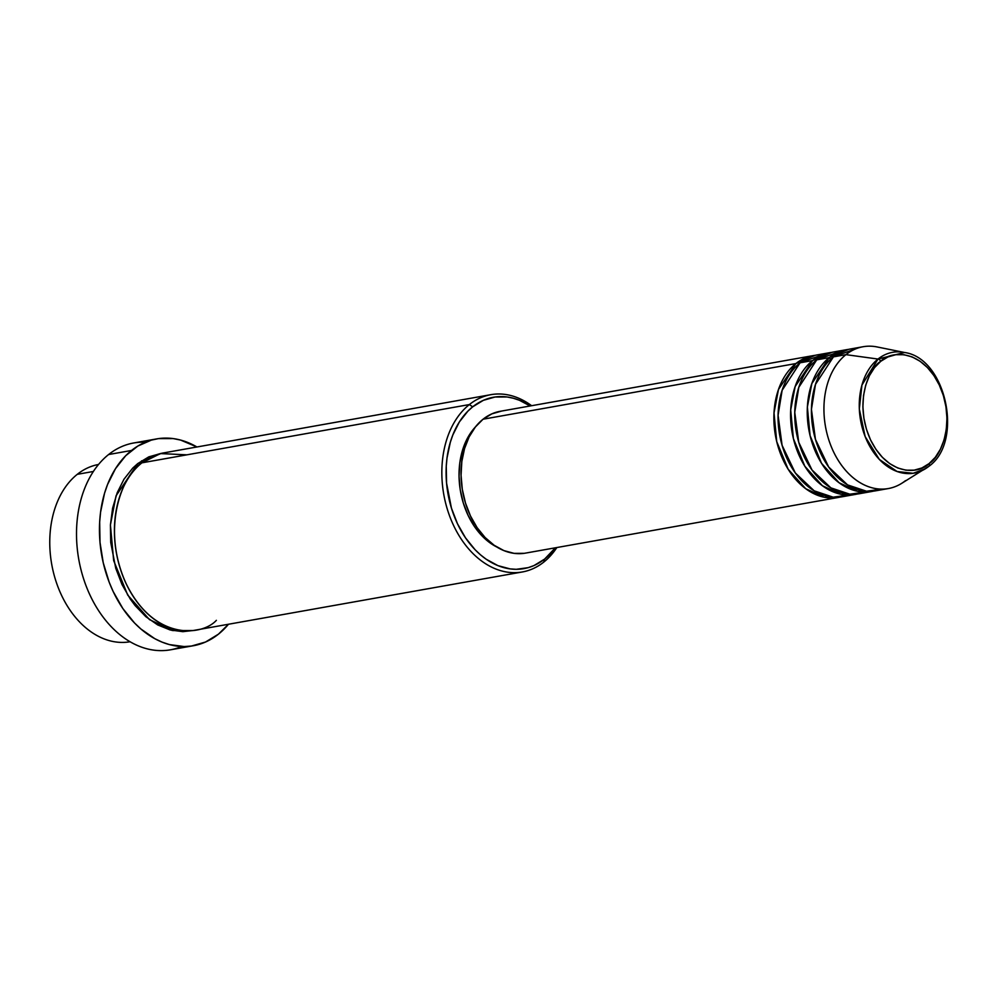 <?xml version="1.0" encoding="UTF-8"?>
<svg xmlns="http://www.w3.org/2000/svg" width="997" height="997" viewBox="0 0 997 997"><rect width="100%" height="100%" fill="white"/><g stroke="black" fill="none" stroke-linecap="round" stroke-linejoin="round"><path stroke-width="1.5" d="M929.092 463.58C920.007 473.65 888.888 477.326 870.531 439.851C853.108 401.629 869.72 367.27 880.75 361.313A3.003 1.982 -128.5 0 0 878.008 359.057L861.931 385.091L859.327 409.007L865.147 436.536L879.354 459.443L897.138 471.531L913.177 473.288L925.228 468.864L928.743 466.397A3.003 1.982 -128.5 0 0 928.88 466.297A3.003 1.982 -128.5 0 0 929.092 463.58L921.913 467.954L914.087 470.173L905.912 470.185L897.699 467.979L889.748 463.642L882.395 457.336L875.902 449.298L870.531 439.851L866.468 429.346L863.901 418.192L862.891 406.826L863.514 395.659L865.72 385.154L869.421 375.695L874.506 367.644L880.75 361.313L887.928 356.951L895.755 354.72L903.93 354.708L912.143 356.914L920.094 361.263L927.447 367.569L933.94 375.595L939.311 385.054L943.374 395.547L945.941 406.701L946.951 418.079L946.327 429.233L944.122 439.739L940.42 449.211L935.336 457.262L929.092 463.58A3.003 1.982 51.5 0 1 928.88 466.297A3.003 1.982 51.5 0 1 928.743 466.397A61.365 43.469 -100.1 0 1 925.228 468.864A61.365 43.469 -100.1 0 1 866.119 438.917A61.365 43.469 -100.1 0 1 878.008 359.057L845.942 354.645A72.021 51.021 79.9 0 0 831.997 448.388A72.021 51.021 79.9 0 0 901.375 483.545L928.88 466.309C963.949 441.833 946.215 358.122 904.528 352.489L878.008 359.057A61.365 43.469 -100.1 0 1 904.528 352.489L877.073 346.944A72.021 51.021 79.9 0 0 845.942 354.645L833.43 356.876A72.021 51.021 79.9 0 0 816.119 441.584A72.021 51.021 79.9 0 0 875.827 490.786L888.339 488.555A72.021 51.021 -100.1 0 1 828.632 439.353A72.021 51.021 -100.1 0 1 845.942 354.645A72.021 51.021 -100.1 0 1 863.103 346.732L850.591 348.962A72.021 51.021 79.9 0 0 833.43 356.876L845.942 354.645L878.008 359.057A3.003 1.982 51.5 0 1 880.75 361.313C889.835 351.243 920.954 347.579 939.311 385.054C956.734 423.276 940.121 457.623 929.092 463.58M838.29 497.466A72.021 51.021 -100.1 0 0 840.359 497.029L824.357 497.266L805.688 488.692L788.141 469.201L776.725 441.596L774.008 412.945L778.47 389.503L795.893 363.556L815.147 355.331A72.021 51.021 -100.1 0 0 813.053 355.642A72.021 51.021 -100.1 0 0 795.893 363.556L483.059 419.214A72.021 51.021 79.9 0 0 465.749 503.921A72.021 51.021 79.9 0 0 525.456 553.123L838.29 497.466A72.021 51.021 -100.1 0 1 778.582 448.264A72.021 51.021 -100.1 0 1 795.893 363.556L483.059 419.214L491.895 413.842L501.541 411.088M831.074 358.883L829.903 358.608L831.074 358.883M823.584 354.334L800.068 362.808A72.021 51.021 79.9 0 0 782.757 447.516A72.021 51.021 79.9 0 0 842.453 496.718L854.965 494.487A72.021 51.021 -100.1 0 1 795.27 445.285A72.021 51.021 -100.1 0 1 812.58 360.578L831.834 352.365A72.021 51.021 -100.1 0 0 829.741 352.676A72.021 51.021 -100.1 0 0 812.58 360.578L800.068 362.808L812.58 360.578L795.157 386.537L790.696 409.979L793.4 438.618L804.828 466.235L822.375 485.726L841.044 494.288L857.046 494.063A72.021 51.021 -100.1 0 1 854.965 494.487M840.259 351.368L816.742 359.842A72.021 51.021 79.9 0 0 799.432 444.55A72.021 51.021 79.9 0 0 859.14 493.752L871.652 491.521A72.021 51.021 -100.1 0 1 811.944 442.319A72.021 51.021 -100.1 0 1 829.255 357.611L848.522 349.399A72.021 51.021 -100.1 0 0 846.416 349.698A72.021 51.021 -100.1 0 0 829.255 357.611L816.742 359.842L829.255 357.611L811.845 383.571L807.383 407.013L810.087 435.652L821.503 463.269L839.063 482.747L857.732 491.322L873.733 491.085A72.021 51.021 -100.1 0 1 871.652 491.521M832.595 355.206L836.284 354.782M856.946 348.402L833.43 356.876L815.496 384.356L811.433 409.343L815.446 439.365L828.681 467.007L847.562 484.903L866.505 491.222L881.984 489.116M130.071 641.756A90.029 63.771 -100.1 0 1 55.595 580.092A90.029 63.771 -100.1 0 1 77.267 474.335A90.029 63.771 79.9 0 0 55.595 580.092A90.029 63.771 79.9 0 0 130.071 641.756M186.925 454.831L160.43 453.573L141.923 462.832L469.35 404.57L472.678 406.826A87.026 61.64 -100.1 0 1 530.117 405.978L519.425 400.283L513.33 398.239L507.186 396.993L495.011 397.018L483.358 400.333L472.678 406.826L467.842 411.2L459.368 421.943L452.8 435.041L450.308 442.319L447.017 457.972L446.257 466.185L446.556 483.034L451.429 508.109L457.473 523.737L465.474 537.807L475.133 549.771L480.479 554.806L486.087 559.155L497.902 565.623L510.14 568.901L516.259 569.312L528.236 567.642L533.968 565.573L544.649 559.068L543.801 562.071A90.029 63.771 79.9 0 0 556.862 547.527A90.029 63.771 -100.1 0 1 543.801 562.071L544.649 559.068A87.026 61.64 -100.1 0 1 457.473 523.737A87.026 61.64 -100.1 0 1 472.678 406.826L469.35 404.57A90.029 63.771 79.9 0 0 453.61 525.519A90.029 63.771 79.9 0 0 543.801 562.071A90.029 63.771 -100.1 0 1 522.353 571.966A90.029 63.771 -100.1 0 1 447.715 510.464A90.029 63.771 -100.1 0 1 469.35 404.57L141.923 462.832A90.029 63.771 79.9 0 0 120.288 568.714A90.029 63.771 79.9 0 0 194.914 630.216L522.353 571.966M181.678 646.492A105.034 74.401 -100.1 0 1 86.041 585.762A105.034 74.401 -100.1 0 1 108.611 454.532A105.034 74.401 79.9 0 0 83.362 578.061A105.034 74.401 79.9 0 0 170.437 649.82L193.381 645.732A105.034 74.401 -100.1 0 1 106.305 573.985A105.034 74.401 -100.1 0 1 131.554 450.457L108.611 454.532L131.554 450.457A105.034 74.401 -100.1 0 1 156.579 438.917A105.034 74.401 -100.1 0 1 196.932 446.968L180.607 440.076L173.204 438.58L158.498 438.605L151.357 440.113L137.81 446.07L125.697 455.716L115.478 468.702L107.551 484.505L104.535 493.278L100.572 512.171L99.663 522.092L100.012 542.43L103.239 562.757L109.221 582.31L113.184 591.545L122.843 608.531L134.508 622.963L140.951 629.045L154.759 638.653L161.988 642.093L169.353 644.573L184.146 646.554L191.449 646.044L205.519 642.031L218.405 634.192A105.034 74.401 -100.1 0 1 193.381 645.732M137.748 463.58L161.302 453.361L148.802 456.863L137.748 463.58L132.738 468.092L123.977 479.221L117.185 492.767L112.599 508.221L110.418 524.983L110.717 542.418L115.764 568.34L122.008 584.516L130.295 599.072L135.094 605.553L145.811 616.657L157.651 624.895L170.151 629.967L182.837 631.662L192.82 630.54L172.768 630.59L149.488 619.611L127.716 595.072L113.658 560.588L110.418 524.958L116.038 495.833L137.748 463.58M475.395 426.965A69.017 48.89 79.9 0 0 460.527 491.509A69.017 48.89 79.9 0 0 496.743 546.979L490.761 543.39L482.074 535.937L474.41 526.453L468.054 515.299L463.269 502.899L460.228 489.739L459.044 476.304L459.779 463.131L462.384 450.731L466.758 439.552L475.407 426.965M93.382 471.469L77.267 474.335L93.382 471.469M905.5 480.641A72.021 51.021 -100.1 0 1 888.339 488.555M846.416 349.698L833.903 351.929A72.021 51.021 79.9 0 0 816.742 359.842L798.809 387.322L794.759 412.322L798.759 442.332L811.994 469.973L830.875 487.869L849.818 494.188L865.296 492.082M98.541 464.477A90.029 63.771 79.9 0 0 77.267 474.335A90.029 63.771 -100.1 0 1 98.541 464.477M156.579 438.917L133.635 442.992A105.034 74.401 79.9 0 0 108.611 454.532A105.034 74.401 -100.1 0 1 145.338 442.232M228.475 624.247A105.034 74.401 -100.1 0 1 218.405 634.192L228.475 624.247M490.811 394.687A90.029 63.771 -100.1 0 1 531.638 405.717A90.029 63.771 79.9 0 0 469.35 404.57A90.029 63.771 -100.1 0 1 490.811 394.687L163.383 452.95A90.029 63.771 79.9 0 0 141.923 462.832C124.937 472.017 99.351 524.908 126.183 583.768C154.46 641.482 202.379 635.837 216.374 620.333M544.649 559.068L555.354 547.802A87.026 61.64 -100.1 0 1 544.649 559.068M524.135 553.335L514.053 553.347L503.934 550.618L494.151 545.272L485.09 537.508L477.089 527.612L470.472 515.96L465.474 503.024L462.296 489.29L461.063 475.282L461.823 461.536L464.54 448.588L469.113 436.923L475.37 427.003L483.059 419.214A72.021 51.021 79.9 0 1 500.22 411.3L813.053 355.642M829.741 352.676L817.228 354.895A72.021 51.021 79.9 0 0 800.068 362.808L782.134 390.288L778.071 415.288L782.084 445.298L795.307 472.952L814.188 490.836L833.131 497.167L848.609 495.048M174.35 629.232L171.733 630.366M851.787 489.664L854.08 488.194M144.341 461.013L141.524 460.838"/></g></svg>
